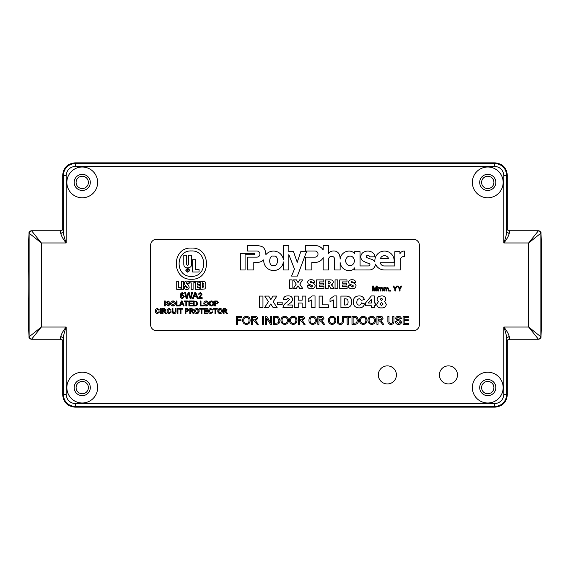 <?xml version="1.0" encoding="UTF-8"?>
<svg xmlns="http://www.w3.org/2000/svg" width="570" height="570" viewBox="0 0 570 570"><rect width="100%" height="100%" fill="white"/><g stroke="black" fill="none" stroke-linecap="round" stroke-linejoin="round"><path stroke-width="0.85" d="M540.923 233.522L541.5 242.35L541.5 327.65L540.88 336.806L540.88 233.194L528.668 242.963L538.436 230.75C539.918 230.893 540.731 231.712 540.88 233.194L540.923 233.365C541.521 232.845 540.695 231.969 538.436 230.75L509.53 230.75C507.834 230.145 507.065 229.56 507.222 228.99L507.243 229.112M503.146 182.4A15.39 15.39 0 0 1 487.756 197.79A15.39 15.39 0 0 1 472.366 182.4A15.39 15.39 0 0 1 487.756 167.01A15.39 15.39 0 0 1 503.146 182.4M97.634 182.4A15.39 15.39 0 0 1 82.244 197.79A15.39 15.39 0 0 1 66.854 182.4A15.39 15.39 0 0 1 82.244 167.01A15.39 15.39 0 0 1 97.634 182.4M503.146 387.6A15.39 15.39 0 0 1 487.756 402.99A15.39 15.39 0 0 1 472.366 387.6A15.39 15.39 0 0 1 487.756 372.21A15.39 15.39 0 0 1 503.146 387.6M97.634 387.6A15.39 15.39 0 0 1 82.244 402.99A15.39 15.39 0 0 1 66.854 387.6A15.39 15.39 0 0 1 82.244 372.21A15.39 15.39 0 0 1 97.634 387.6M457.482 374.91A9.042 9.042 0 0 1 448.44 383.952A9.042 9.042 0 0 1 439.406 374.91A9.042 9.042 0 0 1 448.44 365.876A9.042 9.042 0 0 1 457.482 374.91M396.414 374.91A9.042 9.042 0 0 1 387.372 383.952A9.042 9.042 0 0 1 378.33 374.91A9.042 9.042 0 0 1 387.372 365.876A9.042 9.042 0 0 1 396.414 374.91M479.698 182.4A8.058 8.058 0 0 0 487.756 190.458A8.058 8.058 0 0 0 495.822 182.4A8.058 8.058 0 0 0 487.756 174.342A8.058 8.058 0 0 0 479.698 182.4M74.178 182.4A8.058 8.058 0 0 0 82.244 190.458A8.058 8.058 0 0 0 90.302 182.4A8.058 8.058 0 0 0 82.244 174.342A8.058 8.058 0 0 0 74.178 182.4M479.698 387.6A8.058 8.058 0 0 0 487.756 395.658A8.058 8.058 0 0 0 495.822 387.6A8.058 8.058 0 0 0 487.756 379.542A8.058 8.058 0 0 0 479.698 387.6M74.178 387.6A8.058 8.058 0 0 0 82.244 395.658A8.058 8.058 0 0 0 90.302 387.6A8.058 8.058 0 0 0 82.244 379.542A8.058 8.058 0 0 0 74.178 387.6M509.666 231.163L509.202 233.636C508.497 236.286 506.709 239.393 503.83 242.963L503.83 175.603C503.253 170.002 500.161 166.91 494.553 166.326L75.447 166.326C69.839 166.903 66.747 169.995 66.17 175.603L66.17 242.963C63.291 239.4 61.503 236.286 60.798 233.636L60.335 231.163M60.335 338.837L60.798 336.364C61.503 333.714 63.291 330.607 66.17 327.038L66.17 394.397C66.747 399.998 69.839 403.09 75.447 403.674L494.553 403.674C500.161 403.097 503.253 400.005 503.83 394.397L503.83 327.038C506.702 330.6 508.497 333.707 509.202 336.364L509.666 338.837M75.447 166.326L75.447 163.398C68.037 164.124 63.968 168.193 63.242 175.603L66.17 175.603M503.83 175.603L506.759 175.603C506.032 168.193 501.963 164.124 494.553 163.398L75.447 163.398L74.905 162.856C67.545 163.633 63.477 167.701 62.7 175.061L62.7 229.24L62.7 175.061L63.242 175.603L63.242 231.776C63.626 234.961 64.602 238.688 66.17 242.963L41.332 242.963L29.12 233.194L29.12 336.806L41.332 327.038L31.564 339.25C30.082 339.107 29.27 338.288 29.12 336.806L29.077 336.635C28.472 337.134 29.298 338.003 31.564 339.25L60.47 339.25C62.166 339.855 62.935 340.44 62.778 341.01L62.757 340.889M494.553 403.674L494.553 406.602C501.963 405.876 506.032 401.807 506.759 394.397L506.759 338.224C506.374 335.039 505.398 331.312 503.83 327.038L528.668 327.038L540.88 336.806C540.731 338.288 539.918 339.107 538.436 339.25L528.668 327.038L528.668 242.963L503.83 242.963C505.398 238.68 506.374 234.954 506.759 231.776L506.759 175.603L507.3 175.061C506.523 167.701 502.455 163.633 495.095 162.856L74.905 162.856L495.088 162.856L494.553 163.398L494.553 166.326M66.17 394.397L63.242 394.397C63.968 401.807 68.037 405.876 75.447 406.602L494.553 406.602L495.095 407.144C502.455 406.367 506.523 402.299 507.3 394.939L507.3 340.76L507.3 394.939L506.759 394.397L503.83 394.397M29.077 336.478L28.5 327.65L28.5 302.82C28.885 303.34 28.885 266.66 28.5 267.18L28.5 242.35L29.077 233.372C28.472 232.866 29.298 231.997 31.564 230.75L41.332 242.963L41.332 327.038L66.17 327.038C64.602 331.32 63.626 335.046 63.242 338.224L63.242 394.397L62.7 394.939C63.477 402.299 67.545 406.367 74.905 407.144L495.095 407.144L74.912 407.144L75.447 406.602L75.447 403.674M507.3 229.24L507.3 175.061L507.3 229.24M509.202 233.636L506.759 231.776L507.264 229.147M507.264 340.853L506.759 338.224L509.202 336.364M62.7 340.76L62.7 394.939L62.7 340.76M60.798 336.364L63.242 338.224L62.736 340.853M62.736 229.147L63.242 231.776L60.798 233.636M541.5 242.35L540.923 233.365M507.243 340.889L507.222 341.01C507.008 340.461 507.777 339.877 509.53 339.25L538.436 339.25C540.688 337.967 541.514 337.098 540.923 336.628L541.5 327.65M28.5 327.65L29.077 336.635M487.756 188.556A6.156 6.156 0 0 1 481.6 182.4A6.156 6.156 0 0 1 487.756 176.244A6.156 6.156 0 0 1 493.912 182.4A6.156 6.156 0 0 1 487.756 188.556M82.244 188.556A6.156 6.156 0 0 1 76.088 182.4A6.156 6.156 0 0 1 82.244 176.244A6.156 6.156 0 0 1 88.4 182.4A6.156 6.156 0 0 1 82.244 188.556M487.756 393.756A6.156 6.156 0 0 1 481.6 387.6A6.156 6.156 0 0 1 487.756 381.444A6.156 6.156 0 0 1 493.912 387.6A6.156 6.156 0 0 1 487.756 393.756M82.244 393.756A6.156 6.156 0 0 1 76.088 387.6A6.156 6.156 0 0 1 82.244 381.444A6.156 6.156 0 0 1 88.4 387.6A6.156 6.156 0 0 1 82.244 393.756M541.5 267.18L541.479 241.922M28.521 241.922L28.5 267.18M541.479 328.078L541.5 302.82M28.5 302.82L28.521 328.078M349.973 256.187C347.807 255.944 346.296 257.512 345.441 260.896C346.368 264.259 347.914 265.798 350.073 265.506C352.246 265.748 353.756 264.181 354.604 260.796C353.678 257.433 352.139 255.894 349.973 256.187M328.662 259.293A3 3 0 0 1 331.655 256.293A3 3 0 0 1 334.654 259.336L334.654 269.988L340.126 269.988L340.126 262.592A9.476 9.476 0 0 0 344.202 269.225A9.206 9.206 0 0 0 349.082 270.629A6.006 6.006 0 0 0 354.583 267.879L354.59 269.988L369.381 269.973A6.135 6.135 0 0 0 375.438 264.124A9.918 9.918 0 0 0 384.479 269.981L400.268 269.988L400.268 260.291A3.62 3.62 0 0 1 404.586 256.578L404.586 251.078A4.631 4.631 0 0 0 399.948 253.75L399.941 251.705L394.803 251.705L394.803 265.962L384.529 265.962A3.976 3.976 0 0 1 380.34 262.741L393.941 262.741A9.654 9.654 0 0 0 384.501 251.078A9.654 9.654 0 0 0 374.918 261.865A6.021 6.021 0 0 0 371.533 259.25A28.543 28.543 0 0 1 366.738 257.526A1.026 1.026 0 0 1 366.866 255.673A2.394 2.394 0 0 1 368.277 255.495A1.297 1.297 0 0 1 369.51 256.842L374.875 256.842A6.327 6.327 0 0 0 373.507 253.351A8.201 8.201 0 0 0 364.123 251.954A5.301 5.301 0 0 0 362.285 260.511A29.811 29.811 0 0 0 368.854 263.468A1.368 1.368 0 0 1 369.944 265.022A2.002 2.002 0 0 1 368.263 265.948L360.09 265.948L360.055 251.705L354.59 251.705L354.59 253.65A6.933 6.933 0 0 0 349.374 251.078A9.084 9.084 0 0 0 340.119 259.129A11.464 11.464 0 0 0 339.043 253.978A5.907 5.907 0 0 0 333.436 250.985A5.778 5.778 0 0 0 328.669 253.393L328.662 245.613L323.19 245.613L323.19 249.974A9.056 9.056 0 0 0 315.146 245.606L305.606 245.606L305.606 251.007L314.925 251.007A3.078 3.078 0 0 1 318.003 254.085A3.078 3.078 0 0 1 315.21 257.148L305.606 257.148L305.606 269.981L311.833 269.981L311.833 262.342L315.203 262.342A8.536 8.536 0 0 0 323.19 257.604L323.19 269.988L328.662 269.988L328.662 259.35A3 3 0 0 1 328.662 259.293M273.814 256.194C268.705 254.313 268.135 266.803 273.386 265.406C278.495 267.28 279.072 254.79 273.814 256.194M259.927 254.07A3.071 3.071 0 0 1 256.856 257.141L247.572 257.141L247.572 269.973L253.792 269.973L253.792 262.335L256.236 262.335A9.483 9.483 0 0 0 263.796 259.799A9.847 9.847 0 0 0 272.531 270.493A9.847 9.847 0 0 0 283.376 261.929L283.376 269.988L288.84 269.988L288.84 254.655L294.476 269.068L291.576 276.079L297.376 276.079L306.532 251.705L300.732 251.705L297.241 262.314L293.522 251.705L288.84 251.705L288.84 245.613L283.376 245.613L283.376 259.728A9.947 9.947 0 0 0 265.884 254.633A11.5 11.5 0 0 0 264.238 248.62A5.087 5.087 0 0 0 261.395 246.39A16.901 16.901 0 0 0 256.358 245.613L247.58 245.606L247.572 251.007L256.856 251.007A3.071 3.071 0 0 1 259.927 254.07M220.12 313.586C218.645 313.443 217.861 312.624 217.776 311.12C217.804 309.546 218.588 308.676 220.127 308.52C221.637 308.676 222.414 309.524 222.464 311.063C222.414 312.602 221.63 313.443 220.12 313.586M210.822 313.016L212.204 311.783L212.902 311.947L210.886 313.586C209.368 313.457 208.606 312.595 208.591 311.02C208.627 309.503 209.389 308.669 210.871 308.52L212.774 309.959L212.076 310.108L210.836 309.09L209.29 311.013L210.822 313.016M201.944 313.529L201.246 313.529L201.246 309.154L199.664 309.154L199.664 308.584L203.526 308.584L203.526 309.154L201.944 309.154L201.944 313.529M190.48 313.529L189.782 313.529L189.782 308.584L191.926 308.584L193.586 309.916L192.275 311.241L193.992 313.529L193.187 313.529L191.192 311.305L190.48 311.305L190.48 313.529M180.982 313.529L180.284 313.529L180.284 309.154L178.702 309.154L178.702 308.584L182.564 308.584L182.564 309.154L180.982 309.154L180.982 313.529M175.346 311.391L175.346 308.584L176.037 308.584L176.037 311.427C176.109 312.788 175.475 313.507 174.149 313.586C172.81 313.529 172.176 312.802 172.24 311.427L172.24 308.584L172.938 308.584L172.938 311.391L174.099 312.959L175.346 311.391M163.056 313.529L162.357 313.529L162.357 308.584L164.502 308.584L166.162 309.916L164.851 311.241L166.568 313.529L165.763 313.529L163.768 311.305L163.056 311.305L163.056 313.529M157.491 313.016L158.873 311.783L159.572 311.947L157.555 313.586C156.037 313.457 155.275 312.595 155.268 311.02C155.297 309.503 156.059 308.669 157.541 308.52L159.443 309.959L158.752 310.108L157.512 309.09L155.966 311.013L157.491 313.016M211.506 305.99C210.031 305.848 209.247 305.021 209.162 303.518C209.19 301.943 209.974 301.074 211.513 300.924C213.023 301.074 213.8 301.922 213.85 303.461C213.8 305 213.016 305.841 211.506 305.99M203.34 305.926L200.298 305.926L200.298 300.981L200.996 300.981L200.996 305.356L203.34 305.356L203.34 305.926M192.51 305.926L188.898 305.926L188.898 300.981L192.382 300.981L192.382 301.551L189.596 301.551L189.596 303.076L192.19 303.076L192.19 303.646L189.596 303.646L189.596 305.356L192.51 305.356L192.51 305.926M180.156 305.926L179.415 305.926L181.381 300.981L182.165 300.981L184.124 305.926L183.39 305.926L182.828 304.401L180.719 304.401L180.156 305.926M173.066 305.99C171.584 305.848 170.808 305.021 170.722 303.518C170.743 301.943 171.527 301.074 173.066 300.924C174.577 301.074 175.353 301.922 175.41 303.461C175.353 305 174.57 305.841 173.066 305.99M165.272 305.926L164.573 305.926L164.573 300.981L165.272 300.981L165.272 305.926M187.167 298.445L186.176 298.445L184.687 292.517L185.549 292.517L186.696 297.618L188.178 292.517L189.183 292.517L190.501 297.618L191.648 292.517L192.517 292.517L191.021 298.445L190.102 298.445L188.677 293.237L187.167 298.445M199.265 297.69L202.165 297.69L202.165 298.445L198.289 298.445L201.331 294.163L200.248 293.201L199.13 294.262L198.367 294.191L200.269 292.517L202.094 294.156L199.265 297.69M400.019 291.014L399.328 291.014L399.328 288.919L397.461 286.069L398.252 286.069L399.677 288.313L401.095 286.069L401.921 286.069L400.019 288.919L400.019 291.014M390.072 291.014L389.752 290.379L390.386 290.379L389.88 292.025L390.072 291.014M378.808 291.014L378.174 291.014L378.174 287.401L378.808 287.401L378.808 287.964L379.834 287.337L380.796 288.007L381.893 287.337L382.983 288.541L382.983 291.014L382.349 291.014L382.349 288.776L381.736 287.907L380.895 288.947L380.895 291.014L380.261 291.014L380.261 288.705L379.656 287.907L378.808 289.168L378.808 291.014M376.649 304.273L378.573 301.445L377.44 300.554L376.955 298.993L378.352 296.635L381.237 295.93C383.774 295.716 385.32 296.749 385.89 299.022L385.477 300.468L384.508 301.445L386.339 304.287C385.897 306.852 384.301 308.049 381.558 307.886C378.729 308.113 377.098 306.909 376.649 304.273M359.05 305.164C360.39 305.05 361.166 304.294 361.359 302.891L364.536 303.846C363.824 306.56 362.064 307.907 359.25 307.886C355.359 307.8 353.336 305.791 353.186 301.879C353.3 298.06 355.26 296.079 359.064 295.93C361.743 295.858 363.525 297.084 364.387 299.599L361.209 300.319L360.867 299.528L359.164 298.652L357.305 299.613L356.82 301.858C356.599 303.746 357.347 304.843 359.05 305.164M334.106 295.93L336.834 295.93L336.834 307.736L333.5 307.736L333.5 299.941L330.023 301.68L330.023 298.958L334.106 295.93M312.31 295.93L315.032 295.93L315.032 307.736L311.704 307.736L311.704 299.941L308.22 301.68L308.22 298.958L312.31 295.93M292.781 305.007L292.781 307.736L282.934 307.736C283.475 305.249 284.879 303.347 287.152 302.029L289.446 299.45L288.014 298.195L286.418 299.863L283.24 299.613C283.675 297.02 285.235 295.787 287.935 295.93C290.586 295.716 292.154 296.835 292.624 299.293C292.374 301.11 291.398 302.485 289.717 303.397L287.622 305.007L292.781 305.007M268.434 301.658L264.765 296.079L268.705 296.079L270.821 299.663L272.945 296.079L276.877 296.079L273.173 301.722L277.184 307.736L273.244 307.736L270.75 303.988L268.399 307.736L264.466 307.736L268.434 301.658M408.84 324.309L403.061 324.309L403.061 316.407L408.64 316.407L408.64 317.319L404.18 317.319L404.18 319.749L408.334 319.749L408.334 320.661L404.18 320.661L404.18 323.397L408.84 323.397L408.84 324.309M392.83 320.896L392.83 316.407L393.941 316.407L393.941 320.953C394.048 323.126 393.043 324.28 390.92 324.408C388.776 324.309 387.757 323.154 387.864 320.953L387.864 316.407L388.982 316.407L388.982 320.896C388.818 322.392 389.438 323.226 390.835 323.397C392.317 323.297 392.979 322.463 392.83 320.896M371.754 324.408C369.389 324.18 368.135 322.862 367.999 320.461C368.042 317.939 369.296 316.549 371.754 316.3C374.169 316.549 375.416 317.903 375.502 320.368C375.416 322.827 374.162 324.173 371.754 324.408M354.825 324.309L351.989 324.309L351.989 316.407L356.093 316.521L357.24 317.084L358.473 320.312C358.487 322.841 357.269 324.173 354.825 324.309M342.264 320.896L342.264 316.407L343.375 316.407L343.375 320.953C343.482 323.126 342.47 324.28 340.354 324.408C338.209 324.309 337.191 323.154 337.298 320.953L337.298 316.407L338.409 316.407L338.409 320.896C338.252 322.392 338.865 323.226 340.269 323.397C341.751 323.297 342.413 322.463 342.264 320.896M318.958 324.309L317.839 324.309L317.839 316.407L321.273 316.407C322.862 316.293 323.746 316.998 323.924 318.537L321.822 320.661L324.565 324.309L323.29 324.309L322.307 322.641L320.098 320.76L318.958 320.76L318.958 324.309M299.499 324.309L298.381 324.309L298.381 316.407L301.815 316.407C303.404 316.293 304.287 316.998 304.466 318.537L302.371 320.661L305.114 324.309L303.831 324.309L302.848 322.641L300.639 320.76L299.499 320.76L299.499 324.309M284.701 324.408C282.342 324.18 281.088 322.862 280.953 320.461C280.996 317.939 282.243 316.549 284.708 316.3C287.123 316.549 288.37 317.903 288.456 320.368C288.363 322.827 287.116 324.173 284.701 324.408M266.667 324.309L265.549 324.309L265.549 316.407L266.732 316.407L270.515 322.299L270.515 316.407L271.634 316.407L271.634 324.309L270.451 324.309L266.667 318.409L266.667 324.309M252.681 324.309L251.562 324.309L251.562 316.407L254.997 316.407C256.586 316.293 257.469 316.998 257.647 318.537L255.552 320.661L258.296 324.309L257.013 324.309L256.03 322.641L253.821 320.76L252.681 320.76L252.681 324.309M237.483 324.309L236.365 324.309L236.365 316.407L241.637 316.407L241.637 317.319L237.483 317.319L237.483 319.848L241.024 319.848L241.024 320.76L237.483 320.76L237.483 324.309M339.713 288.627L339.713 279.884L346.98 279.884L346.98 281.922L342.435 281.922L342.435 283.176L346.638 283.176L346.638 284.993L342.435 284.993L342.435 286.582L347.094 286.582L347.094 288.627L339.713 288.627M328.128 288.627L325.406 288.627L325.406 279.884L329.937 279.884C331.925 279.671 333.058 280.483 333.35 282.321L332.153 284.437L331.184 284.786L332.68 286.133L334.034 288.627L330.956 288.627L329.033 285.306L328.37 285.107L328.128 288.627M311.305 288.741C309.004 288.897 307.65 287.893 307.237 285.72L309.959 285.556L310.272 286.511L311.355 287.038L312.46 286.14L312.21 285.527L308.341 283.974L307.579 282.3C308.007 280.454 309.239 279.606 311.27 279.77C313.243 279.642 314.44 280.497 314.847 282.342L312.118 282.492L310.928 281.359L310.073 282.043L311.177 282.734C313.365 282.848 314.697 283.853 315.182 285.762C314.811 287.836 313.521 288.833 311.305 288.741M289.41 288.627L289.41 279.884L292.132 279.884L292.132 288.627L289.41 288.627M254.427 253.415L240.319 253.415L240.319 269.981L245.086 269.981L245.086 254.705L254.427 254.705L254.427 253.415M150.644 324.693A6.106 6.106 0 0 0 156.75 330.807L413.25 330.807A6.106 6.106 0 0 0 419.356 324.693L419.356 245.307A6.106 6.106 0 0 0 413.25 239.193L156.75 239.193A6.106 6.106 0 0 0 150.644 245.307L150.644 324.693M296.25 284.067L293.493 279.884L296.45 279.884L298.032 282.57L299.628 279.884L302.577 279.884L299.799 284.117L302.805 288.627L299.856 288.627L297.982 285.819L296.222 288.627L293.272 288.627L296.25 284.067M316.549 288.627L316.549 279.884L323.817 279.884L323.817 281.922L319.271 281.922L319.271 283.176L323.475 283.176L323.475 284.993L319.271 284.993L319.271 286.582L323.924 286.582L323.924 288.627L316.549 288.627M335.053 288.627L335.053 279.884L337.782 279.884L337.782 288.627L335.053 288.627M352.182 288.741C349.88 288.897 348.527 287.893 348.113 285.72L350.835 285.556L351.149 286.511L352.239 287.038L353.336 286.14L353.087 285.527L349.218 283.974L348.455 282.3C348.883 280.454 350.115 279.606 352.146 279.77C354.12 279.642 355.317 280.497 355.723 282.342L352.994 282.492L351.804 281.359L350.949 282.043L352.06 282.734C354.241 282.848 355.573 283.853 356.065 285.762C355.687 287.836 354.397 288.833 352.182 288.741M246.397 324.408C244.031 324.18 242.784 322.862 242.649 320.461C242.692 317.939 243.939 316.549 246.404 316.3C248.819 316.549 250.066 317.903 250.144 320.368C250.059 322.827 248.812 324.173 246.397 324.408M263.725 324.309L262.613 324.309L262.613 316.407L263.725 316.407L263.725 324.309M276.286 324.309L273.458 324.309L273.458 316.407L277.554 316.521L278.702 317.084L279.941 320.312C279.948 322.841 278.73 324.173 276.286 324.309M293.215 324.408C290.85 324.18 289.603 322.862 289.467 320.461C289.503 317.939 290.757 316.549 293.222 316.3C295.638 316.549 296.885 317.903 296.963 320.368C296.877 322.827 295.631 324.173 293.215 324.408M312.673 324.408C310.308 324.18 309.061 322.862 308.926 320.461C308.961 317.939 310.215 316.549 312.673 316.3C315.089 316.549 316.343 317.903 316.421 320.368C316.336 322.827 315.082 324.173 312.673 324.408M332.132 324.408C329.766 324.18 328.512 322.862 328.377 320.461C328.42 317.939 329.674 316.549 332.132 316.3C334.547 316.549 335.794 317.903 335.88 320.368C335.794 322.827 334.54 324.173 332.132 324.408M348.242 324.309L347.13 324.309L347.13 317.319L344.594 317.319L344.594 316.407L350.778 316.407L350.778 317.319L348.242 317.319L348.242 324.309M363.24 324.408C360.874 324.18 359.627 322.862 359.492 320.461C359.528 317.939 360.781 316.549 363.247 316.3C365.662 316.549 366.909 317.903 366.987 320.368C366.902 322.827 365.655 324.173 363.24 324.408M378.031 324.309L376.92 324.309L376.92 316.407L380.347 316.407C381.943 316.293 382.826 316.998 382.997 318.537L380.903 320.661L383.646 324.309L382.37 324.309L381.387 322.641L379.178 320.76L378.031 320.76L378.031 324.309M398.672 324.408C396.706 324.43 395.601 323.482 395.366 321.573L396.478 321.573L398.622 323.496L400.432 322.121L399.584 321.053L396.834 320.176L395.666 318.466C395.929 316.991 396.841 316.272 398.409 316.3C400.09 316.264 401.066 317.041 401.344 318.63L400.226 318.63L398.459 317.212L396.784 318.395L397.062 319.093L400.176 320.155L401.544 322.064C401.28 323.625 400.318 324.408 398.672 324.408M259.322 307.736L259.322 296.079L262.948 296.079L262.948 307.736L259.322 307.736M277.334 304.708L277.334 302.136L282.179 302.136L282.179 304.708L277.334 304.708M294.59 307.736L294.59 296.079L298.224 296.079L298.224 300.169L302.164 300.169L302.164 296.079L305.798 296.079L305.798 307.736L302.164 307.736L302.164 303.041L298.224 303.041L298.224 307.736L294.59 307.736M319.122 307.736L319.122 296.079L322.755 296.079L322.755 304.857L328.356 304.857L328.356 307.736L319.122 307.736M340.924 307.736L340.924 296.079L346.282 296.079C349.866 296.257 351.661 298.188 351.669 301.865C351.854 304.522 350.778 306.375 348.434 307.415L340.924 307.736M371.355 307.736L371.355 305.769L365.448 305.769L365.448 303.062L371.355 295.93L374.226 295.93L374.226 303.041L375.744 303.041L375.744 305.769L374.226 305.769L374.226 307.736L371.355 307.736M373.222 291.014L372.531 291.014L372.531 286.069L373.578 286.069L374.903 290.265L376.236 286.069L377.276 286.069L377.276 291.014L376.578 291.014L376.578 286.831L375.26 291.014L374.533 291.014L373.222 286.831L373.222 291.014M384.508 291.014L383.874 291.014L383.874 287.401L384.508 287.401L384.508 287.964L385.534 287.337L386.496 288.007L387.593 287.337L388.683 288.541L388.683 291.014L388.056 291.014L388.056 288.776L387.436 287.907L386.595 288.947L386.595 291.014L385.961 291.014L385.961 288.705L385.356 287.907L384.508 289.168L384.508 291.014M395.523 291.014L394.832 291.014L394.832 288.919L392.93 286.069L393.756 286.069L395.181 288.313L396.599 286.069L397.425 286.069L395.523 288.919L395.523 291.014M193.351 298.445L192.46 298.445L194.819 292.517L195.759 292.517L198.111 298.445L197.227 298.445L196.55 296.621L194.028 296.621L193.351 298.445M182.443 292.517L184.153 294.035L181.745 293.379L181.039 295.353L182.478 294.569L184.231 296.493L182.357 298.523C180.847 298.252 180.156 297.305 180.277 295.673L180.925 293.194L182.443 292.517M168.228 305.99L166.162 304.216L168.2 305.42L169.326 304.558L167.081 303.34L166.347 302.271L168.065 300.924L169.896 302.378L168.093 301.494L167.046 302.228L167.224 302.663L169.169 303.326L170.024 304.522L168.228 305.99M179.336 305.926L176.294 305.926L176.294 300.981L176.992 300.981L176.992 305.356L179.336 305.356L179.336 305.926M186.554 305.926L185.856 305.926L185.856 301.551L184.274 301.551L184.274 300.981L188.136 300.981L188.136 301.551L186.554 301.551L186.554 305.926M195.225 305.926L193.458 305.926L193.458 300.981L196.736 301.409L197.512 303.425C197.519 305.007 196.757 305.841 195.225 305.926M206.19 305.99C204.708 305.848 203.932 305.021 203.846 303.518C203.868 301.943 204.651 301.074 206.19 300.924C207.701 301.074 208.478 301.922 208.535 303.461C208.478 305 207.694 305.841 206.19 305.99M215.439 305.926L214.74 305.926L214.74 300.981L217.284 301.031L218.41 302.406L216.643 303.895L215.439 303.895L215.439 305.926M161.217 313.529L160.526 313.529L160.526 308.584L161.217 308.584L161.217 313.529M169.269 313.016L170.658 311.783L171.356 311.947L169.34 313.586C167.822 313.457 167.053 312.595 167.046 311.02C167.081 309.503 167.837 308.669 169.326 308.52L171.228 309.959L170.53 310.108L169.29 309.09L167.744 311.013L169.269 313.016M177.94 313.529L177.242 313.529L177.242 308.584L177.94 308.584L177.94 313.529M185.92 313.529L185.221 313.529L185.221 308.584L187.772 308.634L188.898 310.002L187.131 311.498L185.92 311.498L185.92 313.529M196.814 313.586C195.339 313.443 194.555 312.624 194.47 311.12C194.498 309.546 195.282 308.676 196.821 308.52C198.324 308.676 199.108 309.524 199.158 311.063C199.101 312.602 198.324 313.443 196.814 313.586M207.9 313.529L204.288 313.529L204.288 308.584L207.772 308.584L207.772 309.154L204.986 309.154L204.986 310.671L207.58 310.671L207.58 311.241L204.986 311.241L204.986 312.959L207.9 312.959L207.9 313.529M215.688 313.529L214.99 313.529L214.99 309.154L213.408 309.154L213.408 308.584L217.27 308.584L217.27 309.154L215.688 309.154L215.688 313.529M224.046 313.529L223.355 313.529L223.355 308.584L225.499 308.584L227.152 309.916L225.841 311.241L227.558 313.529L226.76 313.529L224.765 311.305L224.046 311.305L224.046 313.529M388.576 258.588A4.325 4.325 0 0 0 380.404 258.588L388.576 258.588M328.128 281.701L328.128 283.404L330.009 283.29L330.629 282.542L329.332 281.701L328.128 281.701M246.411 317.212C244.566 317.462 243.689 318.544 243.761 320.475C243.782 322.271 244.658 323.276 246.39 323.496C248.171 323.261 249.054 322.214 249.033 320.361C249.047 318.509 248.171 317.462 246.411 317.212M252.681 317.319L252.681 319.848L254.797 319.848L256.529 318.559L255.039 317.319L252.681 317.319M274.569 317.319L274.569 323.397L278.067 322.834L278.823 320.297L277.476 317.476L274.569 317.319M284.715 317.212C282.877 317.462 281.993 318.544 282.072 320.475C282.086 322.271 282.962 323.276 284.701 323.496C286.475 323.261 287.358 322.214 287.337 320.361C287.351 318.509 286.482 317.462 284.715 317.212M293.229 317.212C291.384 317.462 290.501 318.544 290.579 320.475C290.6 322.271 291.477 323.276 293.208 323.496C294.989 323.261 295.866 322.214 295.851 320.361C295.866 318.509 294.989 317.462 293.229 317.212M299.499 317.319L299.499 319.848L301.615 319.848L303.347 318.559L301.858 317.319L299.499 317.319M312.681 317.212C310.842 317.462 309.959 318.544 310.037 320.475C310.052 322.271 310.928 323.276 312.666 323.496C314.448 323.261 315.324 322.214 315.31 320.361C315.324 318.509 314.448 317.462 312.681 317.212M318.958 317.319L318.958 319.848L321.074 319.848L322.805 318.559L321.309 317.319L318.958 317.319M332.139 317.212C330.301 317.462 329.417 318.544 329.496 320.475C329.51 322.271 330.386 323.276 332.125 323.496C333.906 323.261 334.782 322.214 334.761 320.361C334.782 318.509 333.906 317.462 332.139 317.212M353.108 317.319L353.108 323.397L356.599 322.834L357.362 320.297L356.015 317.476L353.108 317.319M363.254 317.212C361.409 317.462 360.525 318.544 360.603 320.475C360.618 322.271 361.494 323.276 363.233 323.496C365.014 323.261 365.89 322.214 365.876 320.361C365.89 318.509 365.014 317.462 363.254 317.212M371.761 317.212C369.923 317.462 369.039 318.544 369.118 320.475C369.132 322.271 370.008 323.276 371.747 323.496C373.528 323.261 374.405 322.214 374.383 320.361C374.405 318.509 373.528 317.462 371.761 317.212M378.031 317.319L378.031 319.848L380.154 319.848L381.886 318.559L380.389 317.319L378.031 317.319M345.448 298.801L344.558 298.801L344.558 305.007L345.434 305.007C347.358 304.986 348.227 303.967 348.035 301.943C348.206 299.955 347.337 298.908 345.448 298.801M368.241 303.041L371.355 303.041L371.355 299.378L368.241 303.041M381.423 298.195L380.133 299.328L381.472 300.468L382.705 299.357L381.423 298.195M381.472 302.435L379.834 304.031L381.515 305.613L383.161 304.024L381.472 302.435M199.821 289.325L195.353 289.325L195.353 281.259L199.692 281.259L199.692 282.863L197.248 282.863L197.248 284.366L199.614 284.366L199.614 285.976L197.248 285.976L197.248 287.722L199.821 287.722L199.821 289.325M205.763 283.625L204.915 281.637L200.733 281.259L200.733 289.325L204.958 288.947L205.763 287.209L205.763 283.625M203.868 283.732L203.868 286.368L202.628 287.871L202.628 282.713L203.868 283.732M189.71 282.863L189.71 281.259L194.619 281.259L194.619 282.863L193.095 282.863L193.095 289.325L191.199 289.325L191.199 282.863L189.71 282.863M186.732 289.517C185.043 289.375 184.217 288.698 184.26 287.487L184.26 286.625L186.019 286.625L186.775 288.064L187.409 287.259L184.922 284.971L184.374 283.361C184.431 281.837 185.229 281.074 186.753 281.067C188.421 281.181 189.219 282.05 189.155 283.682L187.409 283.682L186.789 282.52L186.134 283.055L188.463 285.185L189.169 287.109C189.14 288.684 188.328 289.489 186.732 289.517M183.554 289.325L181.659 289.325L181.659 281.259L183.554 281.259L183.554 289.325M180.939 289.325L176.728 289.325L176.728 281.259L178.624 281.259L178.624 287.722L180.939 287.722L180.939 289.325M191.392 279.229C171.278 280.248 171.278 247.038 191.392 248.057C211.506 247.038 211.506 280.248 191.392 279.229M191.392 276.336C207.772 277.163 207.772 250.123 191.392 250.95C175.011 250.123 175.011 277.163 191.392 276.336M187.644 267.85C185.143 267.886 183.854 266.653 183.789 264.166L183.789 255.282L186.661 255.282L186.661 264.544L187.658 265.641L188.642 264.459L188.642 255.282L191.52 255.282L191.52 264.166C191.698 266.432 190.409 267.665 187.644 267.85M199.044 272.004L192.653 272.004L192.653 259.721L195.524 259.721L195.524 269.539L199.044 269.539L199.044 272.004M187.658 268.413C185.243 269.66 185.243 270.914 187.658 272.161C190.074 270.914 190.074 269.66 187.658 268.413M187.658 271.94C189.789 270.836 189.789 269.738 187.658 268.634C185.528 269.738 185.528 270.836 187.658 271.94M187.851 270.294L188.214 269.881L187.081 269.332L187.081 271.242L187.295 270.401L188.299 271.242L187.851 270.294M187.594 269.524L187.993 269.859L187.295 270.209L187.594 269.524M194.883 294.298L194.277 295.937L196.301 295.937L195.289 293.201L194.883 294.298M182.265 295.253L181.039 296.478L182.3 297.839L183.469 296.521L182.265 295.253M173.073 301.494L171.42 303.525L173.059 305.42L174.712 303.461L173.073 301.494M181.438 302.471L180.932 303.831L182.614 303.831L181.773 301.551L181.438 302.471M194.156 301.551L194.156 305.356L196.337 305.007L196.814 303.418L195.973 301.658L194.156 301.551M206.197 301.494L204.544 303.525L206.183 305.42L207.836 303.461L206.197 301.494M211.513 301.494L209.86 303.525L211.506 305.42L213.159 303.461L211.513 301.494M215.439 301.551L215.439 303.326L216.629 303.326L217.719 302.428L217.184 301.601L215.439 301.551M163.056 309.154L163.056 310.736L164.381 310.736L165.464 309.93L164.53 309.154L163.056 309.154M185.92 309.154L185.92 310.928L187.11 310.928L188.2 310.023L187.672 309.197L185.92 309.154M190.48 309.154L190.48 310.736L191.805 310.736L192.888 309.93L191.955 309.154L190.48 309.154M196.821 309.09L195.168 311.127L196.814 313.016L198.46 311.056L196.821 309.09M220.127 309.09L218.474 311.127L220.12 313.016L221.766 311.056L220.127 309.09M224.046 309.154L224.046 310.736L225.371 310.736L226.454 309.93L225.52 309.154L224.046 309.154M28.5 242.35L29.12 233.194C29.27 231.712 30.082 230.893 31.564 230.75L60.47 230.75C62.166 230.145 62.935 229.56 62.778 228.99L62.757 229.112"/></g></svg>
